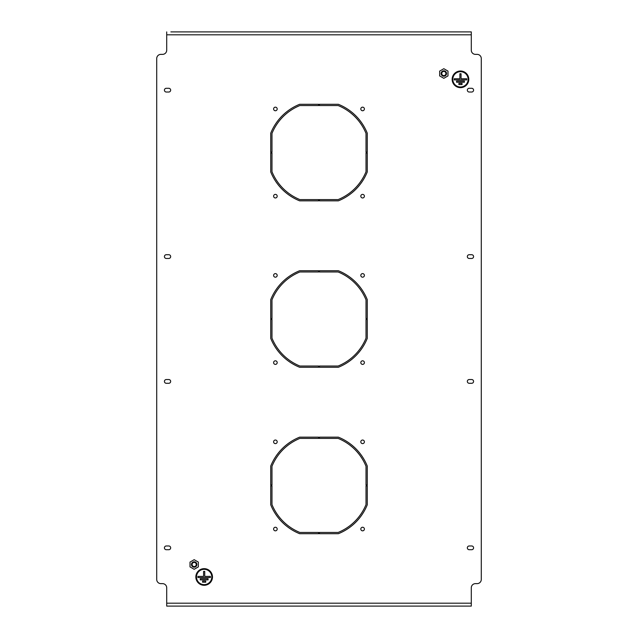 <?xml version="1.0" encoding="UTF-8"?>
<svg xmlns="http://www.w3.org/2000/svg" width="638" height="638" viewBox="0 0 638 638"><rect width="100%" height="100%" fill="white"/><g stroke="black" fill="none" stroke-linecap="round" stroke-linejoin="round"><path stroke-width="0.96" d="M362.607 273.606A1.786 1.786 0 0 0 360.813 275.393A1.786 1.786 0 0 0 362.607 277.187A1.786 1.786 0 0 0 364.394 275.393A1.786 1.786 0 0 0 362.607 273.606M362.607 360.813A1.786 1.786 0 0 0 360.813 362.607A1.786 1.786 0 0 0 362.607 364.394A1.786 1.786 0 0 0 364.394 362.607A1.786 1.786 0 0 0 362.607 360.813M275.393 360.813A1.786 1.786 0 0 0 273.606 362.607A1.786 1.786 0 0 0 275.393 364.394A1.786 1.786 0 0 0 277.187 362.607A1.786 1.786 0 0 0 275.393 360.813M275.393 440.037A1.786 1.786 0 0 0 273.606 441.831A1.786 1.786 0 0 0 275.393 443.617A1.786 1.786 0 0 0 277.187 441.831A1.786 1.786 0 0 0 275.393 440.037M362.607 440.037A1.786 1.786 0 0 0 360.813 441.831A1.786 1.786 0 0 0 362.607 443.617A1.786 1.786 0 0 0 364.394 441.831A1.786 1.786 0 0 0 362.607 440.037M362.607 527.251A1.786 1.786 0 0 0 360.813 529.038A1.786 1.786 0 0 0 362.607 530.832A1.786 1.786 0 0 0 364.394 529.038A1.786 1.786 0 0 0 362.607 527.251M275.393 527.251A1.786 1.786 0 0 0 273.606 529.038A1.786 1.786 0 0 0 275.393 530.832A1.786 1.786 0 0 0 277.187 529.038A1.786 1.786 0 0 0 275.393 527.251M275.393 273.606A1.786 1.786 0 0 0 273.606 275.393A1.786 1.786 0 0 0 275.393 277.187A1.786 1.786 0 0 0 277.187 275.393A1.786 1.786 0 0 0 275.393 273.606M275.393 194.383A1.786 1.786 0 0 0 273.606 196.169A1.786 1.786 0 0 0 275.393 197.963A1.786 1.786 0 0 0 277.187 196.169A1.786 1.786 0 0 0 275.393 194.383M362.607 194.383A1.786 1.786 0 0 0 360.813 196.169A1.786 1.786 0 0 0 362.607 197.963A1.786 1.786 0 0 0 364.394 196.169A1.786 1.786 0 0 0 362.607 194.383M362.607 107.168A1.786 1.786 0 0 0 360.813 108.962A1.786 1.786 0 0 0 362.607 110.749A1.786 1.786 0 0 0 364.394 108.962A1.786 1.786 0 0 0 362.607 107.168M275.393 107.168A1.786 1.786 0 0 0 273.606 108.962A1.786 1.786 0 0 0 275.393 110.749A1.786 1.786 0 0 0 277.187 108.962A1.786 1.786 0 0 0 275.393 107.168M271.979 485.016L271.979 466.298A50.761 50.761 0 0 1 299.868 438.418L318.585 438.418L318.585 437.166L299.621 437.166A52.013 52.013 0 0 0 270.735 466.059L270.735 485.016L271.979 485.016M319.415 438.418L338.132 438.418A50.761 50.761 0 0 1 366.021 466.298L366.021 485.016L367.265 485.016L367.265 466.059A52.013 52.013 0 0 0 338.379 437.166L319.415 437.166L319.415 438.418M271.979 504.57L271.979 485.853L270.735 485.853L270.735 504.81A52.013 52.013 0 0 0 299.621 533.703L318.585 533.703L318.585 532.451L299.868 532.451A50.761 50.761 0 0 1 271.979 504.57M270.735 318.585L271.979 318.585L271.979 299.868A50.761 50.761 0 0 1 299.868 271.979L318.585 271.979L318.585 270.735L299.621 270.735A52.013 52.013 0 0 0 270.735 299.621L270.735 318.585M319.415 270.735L319.415 271.979L338.132 271.979A50.761 50.761 0 0 1 366.021 299.868L366.021 318.585L367.265 318.585L367.265 299.621A52.013 52.013 0 0 0 338.379 270.735L319.415 270.735M270.735 152.147L271.979 152.147L271.979 133.43A50.761 50.761 0 0 1 299.868 105.549L318.585 105.549L318.585 104.297L299.621 104.297A52.013 52.013 0 0 0 270.735 133.19L270.735 152.147M319.415 104.297L319.415 105.549L338.132 105.549A50.761 50.761 0 0 1 366.021 133.43L366.021 152.147L367.265 152.147L367.265 133.19A52.013 52.013 0 0 0 338.379 104.297L319.415 104.297M469.209 88.283A1.874 1.874 0 0 0 467.335 90.149A1.874 1.874 0 0 0 469.209 92.024L471.705 92.024A1.874 1.874 0 0 0 473.579 90.149A1.874 1.874 0 0 0 471.705 88.283L469.209 88.283M168.791 383.286A1.874 1.874 0 0 0 170.665 381.412A1.874 1.874 0 0 0 168.791 379.538L166.295 379.538A1.874 1.874 0 0 0 164.421 381.412A1.874 1.874 0 0 0 166.295 383.286L168.791 383.286M168.791 549.717A1.874 1.874 0 0 0 170.665 547.851A1.874 1.874 0 0 0 168.791 545.976L166.295 545.976A1.874 1.874 0 0 0 164.421 547.851A1.874 1.874 0 0 0 166.295 549.717L168.791 549.717M168.791 258.462A1.874 1.874 0 0 0 170.665 256.588A1.874 1.874 0 0 0 168.791 254.714L166.295 254.714A1.874 1.874 0 0 0 164.421 256.588A1.874 1.874 0 0 0 166.295 258.462L168.791 258.462M469.209 379.538A1.874 1.874 0 0 0 467.335 381.412A1.874 1.874 0 0 0 469.209 383.286L471.705 383.286A1.874 1.874 0 0 0 473.579 381.412A1.874 1.874 0 0 0 471.705 379.538L469.209 379.538M469.209 545.976A1.874 1.874 0 0 0 467.335 547.851A1.874 1.874 0 0 0 469.209 549.717L471.705 549.717A1.874 1.874 0 0 0 473.579 547.851A1.874 1.874 0 0 0 471.705 545.976L469.209 545.976M469.209 254.714A1.874 1.874 0 0 0 467.335 256.588A1.874 1.874 0 0 0 469.209 258.462L471.705 258.462A1.874 1.874 0 0 0 473.579 256.588A1.874 1.874 0 0 0 471.705 254.714L469.209 254.714M168.791 92.024A1.874 1.874 0 0 0 170.665 90.149A1.874 1.874 0 0 0 168.791 88.283L166.295 88.283A1.874 1.874 0 0 0 164.421 90.149A1.874 1.874 0 0 0 166.295 92.024L168.791 92.024M170.872 31.9L471.291 31.9L471.291 34.811L166.709 34.811L166.709 50.211A4.163 4.163 0 0 1 162.554 54.366L160.888 54.366A4.163 4.163 0 0 0 156.725 58.529L156.725 579.471A4.163 4.163 0 0 0 160.888 583.634L162.554 583.634A4.163 4.163 0 0 1 166.709 587.789L166.709 606.1L170.872 606.1M471.291 34.811L471.291 50.211A4.163 4.163 0 0 0 475.446 54.366L477.112 54.366A4.163 4.163 0 0 1 481.275 58.529L481.275 579.471A4.163 4.163 0 0 1 477.112 583.634L475.446 583.634A4.163 4.163 0 0 0 471.291 587.789L471.291 606.1L166.709 606.1M271.979 171.702L271.979 152.984L270.735 152.984L270.735 171.941A52.013 52.013 0 0 0 299.621 200.834L318.585 200.834L318.585 199.582L299.868 199.582A50.761 50.761 0 0 1 271.979 171.702M319.415 199.582L338.132 199.582A50.761 50.761 0 0 0 366.021 171.702L366.021 152.984L367.265 152.984L367.265 171.941A52.013 52.013 0 0 1 338.379 200.834L319.415 200.834L319.415 199.582M319.415 366.021L338.132 366.021A50.761 50.761 0 0 0 366.021 338.132L366.021 319.415L367.265 319.415L367.265 338.379A52.013 52.013 0 0 1 338.379 367.265L319.415 367.265L319.415 366.021M338.132 532.451A50.761 50.761 0 0 0 366.021 504.57L366.021 485.853L367.265 485.853L367.265 504.81A52.013 52.013 0 0 1 338.379 533.703L319.415 533.703L319.415 532.451L338.132 532.451M271.979 338.132L271.979 319.415L270.735 319.415L270.735 338.379A52.013 52.013 0 0 0 299.621 367.265L318.585 367.265L318.585 366.021L299.868 366.021A50.761 50.761 0 0 1 271.979 338.132M471.291 31.9L467.128 31.9M166.709 34.811L166.709 31.9M467.128 606.1L471.291 606.1M468.125 79.335A7.656 7.656 0 0 0 460.469 71.679A7.656 7.656 0 0 0 452.813 79.335A7.656 7.656 0 0 0 460.469 86.991A7.656 7.656 0 0 0 468.125 79.335M452.398 79.335A8.071 8.071 0 0 0 460.469 87.406A8.071 8.071 0 0 0 468.539 79.335A8.071 8.071 0 0 0 460.469 71.265A8.071 8.071 0 0 0 452.398 79.335M468.794 79.335A8.318 8.318 0 0 0 460.469 71.009A8.318 8.318 0 0 0 452.151 79.335A8.318 8.318 0 0 0 460.469 87.653A8.318 8.318 0 0 0 468.794 79.335M459.886 73.761L459.886 78.753L454.232 78.753L454.232 79.917L466.713 79.917L466.713 78.753L461.051 78.753L461.051 73.761L459.886 73.761M458.889 84.575L462.048 84.575L462.048 83.411L458.889 83.411L458.889 84.575M456.561 82.246L464.384 82.246L464.384 81.082L456.561 81.082L456.561 82.246M211.816 576.975A7.656 7.656 0 0 0 204.16 569.319A7.656 7.656 0 0 0 196.504 576.975A7.656 7.656 0 0 0 204.16 584.631A7.656 7.656 0 0 0 211.816 576.975M196.089 576.975A8.071 8.071 0 0 0 204.16 585.046A8.071 8.071 0 0 0 212.231 576.975A8.071 8.071 0 0 0 204.16 568.905A8.071 8.071 0 0 0 196.089 576.975M212.478 576.975A8.318 8.318 0 0 0 204.16 568.649A8.318 8.318 0 0 0 195.842 576.975A8.318 8.318 0 0 0 204.16 585.293A8.318 8.318 0 0 0 212.478 576.975M203.578 571.401L203.578 576.393L197.916 576.393L197.916 577.557L210.404 577.557L210.404 576.393L204.742 576.393L204.742 571.401L203.578 571.401M202.581 582.215L205.739 582.215L205.739 581.051L202.581 581.051L202.581 582.215M200.252 579.886L208.068 579.886L208.068 578.722L200.252 578.722L200.252 579.886M195.978 563.45A2.081 2.081 0 0 1 195.212 566.297A2.081 2.081 0 0 1 192.373 565.531A2.081 2.081 0 0 1 193.131 562.692A2.081 2.081 0 0 1 195.978 563.45M191.831 565.842A2.704 2.704 0 0 0 195.523 566.831A2.704 2.704 0 0 0 196.52 563.139A2.704 2.704 0 0 0 192.82 562.15A2.704 2.704 0 0 0 191.831 565.842M194.175 559.685L198.338 562.086L198.338 566.895L194.175 569.295L190.012 566.895L190.012 562.086L194.175 559.685M445.627 72.469A2.081 2.081 0 0 1 444.869 75.308A2.081 2.081 0 0 1 442.022 74.55A2.081 2.081 0 0 1 442.788 71.703A2.081 2.081 0 0 1 445.627 72.469M441.48 74.861A2.704 2.704 0 0 0 445.18 75.85A2.704 2.704 0 0 0 446.169 72.158A2.704 2.704 0 0 0 442.477 71.169A2.704 2.704 0 0 0 441.48 74.861M443.825 68.705L447.988 71.105L447.988 75.914L443.825 78.314L439.662 75.914L439.662 71.105L443.825 68.705M471.291 603.189L166.709 603.189"/></g></svg>
